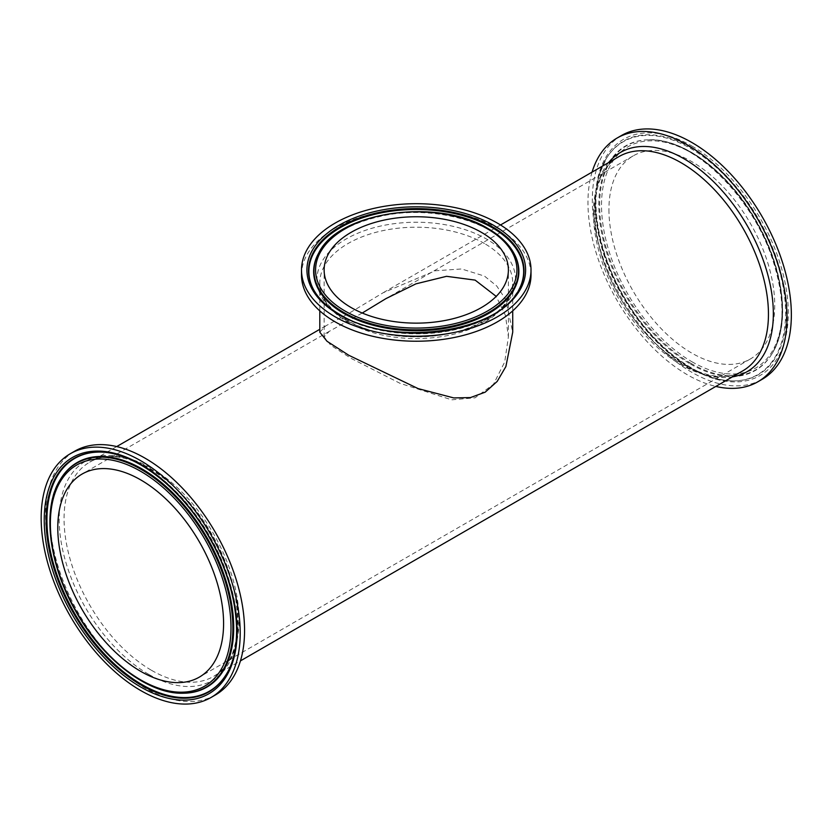 <?xml version="1.0" encoding="UTF-8"?>
<svg xmlns="http://www.w3.org/2000/svg" width="833" height="833" viewBox="0 0 833 833"><rect width="100%" height="100%" fill="white"/><g stroke="black" fill="none" stroke-linecap="round" stroke-linejoin="round"><path stroke-width="0.62" stroke-dasharray="4.17 3.12" d="M621.47 135.519A140.735 81.249 -120 0 0 599.895 248.286A140.735 81.249 -120 0 0 691.838 372.309A140.735 81.249 -120 0 0 762.205 379.275M608.933 209.531A117.245 67.692 -120 0 0 660.111 327.525A117.245 67.692 -120 0 0 750.46 358.929A117.245 67.692 -120 0 0 750.46 223.556A117.245 67.692 -120 0 0 633.215 155.865A117.245 67.692 -120 0 0 608.933 209.531M592.086 172.108A140.735 81.249 -120 0 0 687.475 374.829A140.735 81.249 -120 0 0 715.818 386.429M319.799 332.2L325.682 325.911L348.059 313.843L383.107 292.768L435.211 270.787L461.607 268.965L484.462 276.087L496.697 285.958L505.725 299.474L512.722 332.2M301.504 274.984A114.756 66.255 180 0 1 416.261 208.729A114.756 66.255 180 0 1 531.017 274.984M215.414 694.961A140.735 81.249 60 0 1 145.046 687.996A140.735 81.249 60 0 1 53.114 563.972A140.735 81.249 60 0 1 74.678 451.205M362.23 313.031L329.233 331.367L324.131 336.907L330.805 345.289L351.12 358.377L400.184 383.388L451.673 399.819L475.049 397.82L493.469 384.305L504.725 361.939L508.39 336.907L505.464 315.436L496.197 296.381M691.838 146.014A136.414 78.76 60 0 1 775.367 361.314A136.414 78.76 60 0 1 608.298 264.863A136.414 78.76 60 0 1 691.838 146.014M691.088 147.753A134.811 77.833 -120 0 0 606.559 158.135A134.811 77.833 -120 0 0 623.678 296.746A134.811 77.833 -120 0 0 735.154 380.879A134.811 77.833 -120 0 0 783.676 285.094A134.811 77.833 -120 0 0 691.088 147.753M690.505 367.957A134.467 77.636 -120 0 0 734.456 380.9A134.467 77.636 -120 0 0 782.853 285.355A134.467 77.636 -120 0 0 690.505 148.378A134.467 77.636 -120 0 0 606.195 158.739A134.467 77.636 -120 0 0 690.505 367.957M691.838 361.699A127.741 73.752 -120 0 0 770.056 250.41A127.741 73.752 -120 0 0 613.619 160.092A127.741 73.752 -120 0 0 691.838 361.699M691.088 363.427A129.334 74.668 60 0 1 602.269 231.678A129.334 74.668 60 0 1 648.813 139.788A129.334 74.668 60 0 1 691.088 152.231A129.334 74.668 60 0 1 772.181 353.463A129.334 74.668 60 0 1 691.088 363.427M690.505 364.052A129.677 74.876 -120 0 0 771.816 354.056A129.677 74.876 -120 0 0 690.505 152.283A129.677 74.876 -120 0 0 648.116 139.798A129.677 74.876 -120 0 0 601.447 231.938A129.677 74.876 -120 0 0 690.505 364.052M593.46 213.165A123.742 71.44 60 0 1 619.086 156.521C586.578 172.462 586.297 243.278 622.22 301.13C655.019 358.294 713.704 390.219 742.828 370.841A123.742 71.44 60 0 1 647.47 337.688A123.742 71.44 60 0 1 593.46 213.165M608.611 162.57A126.585 73.085 -120 0 0 605.237 266.102A126.585 73.085 -120 0 0 683.831 365.375A126.585 73.085 -120 0 0 732.342 376.891M151.564 670.346A123.742 71.44 -120 0 0 213.435 676.479A123.742 71.44 -120 0 0 213.435 533.599A123.742 71.44 -120 0 0 89.693 462.159A123.742 71.44 -120 0 0 64.068 518.803A123.742 71.44 -120 0 0 151.564 670.346M484.462 243.517A96.461 55.686 0 0 0 379.348 231.449A96.461 55.686 0 0 0 319.799 282.897A96.461 55.686 0 0 0 348.059 322.277A96.461 55.686 0 0 0 453.173 334.345A96.461 55.686 0 0 0 512.722 282.897A96.461 55.686 0 0 0 484.462 243.517M346.039 320.111A99.304 57.331 180 0 1 390.562 224.192A99.304 57.331 180 0 1 512.18 294.413A99.304 57.331 180 0 1 346.039 320.111M518.876 289.79A107.405 62.006 180 0 1 518.709 290.092L519.042 289.478A107.749 62.204 180 0 1 340.072 314.801A107.749 62.204 180 0 1 313.479 289.478L313.812 290.092A107.405 62.006 180 0 1 313.645 289.79M340.312 315.332A107.405 62.006 180 0 1 313.812 290.092C319.31 300.015 328.275 308.574 340.707 315.769C373.101 335.033 427.267 339.479 467.511 326.297C486.066 320.361 500.498 311.927 510.796 300.984L518.709 290.092A107.405 62.006 180 0 1 340.312 315.332M513.815 253.086A102.272 59.039 0 0 0 488.575 229.054A102.272 59.039 0 0 0 318.706 253.086M318.539 253.399A102.615 59.247 180 0 1 488.825 229.585A102.615 59.247 180 0 1 513.982 253.399M97.711 452.111A134.467 77.636 60 0 1 98.065 452.1L97.367 452.121A134.811 77.833 60 0 1 141.433 465.095A134.811 77.833 60 0 1 225.962 674.865L226.326 674.261A134.467 77.636 60 0 1 226.139 674.563M98.065 452.1A134.467 77.636 60 0 1 142.016 465.043A134.467 77.636 60 0 1 226.326 674.261C237.915 654.29 240.3 628.28 233.479 596.22C225.181 560.63 208.552 528.414 183.604 499.581C155.198 468.281 126.689 452.454 98.065 452.1M60.34 479.537A129.334 74.668 -120 0 0 76.761 612.505A129.334 74.668 -120 0 0 183.708 693.212M184.051 693.212A129.677 74.876 60 0 1 142.016 680.717A129.677 74.876 60 0 1 60.517 479.246M148.691 674.334A126.585 73.085 60 0 1 71.169 474.55A126.585 73.085 60 0 1 226.212 564.056A126.585 73.085 60 0 1 148.691 674.334M606.559 158.135C587.192 188.091 594.877 248.546 625 298.495C653.426 347.715 700.449 382.566 735.154 380.879L734.456 380.9C720.347 381.15 705.499 376.797 689.922 367.842C648.761 344.779 609.943 288.718 599.042 236.78C593.856 212.925 593.971 192.017 599.385 174.055L606.559 158.135M648.813 139.788C683.164 138.278 727.803 171.723 754.969 218.631C783.582 266.279 791.173 323.766 772.181 353.463L771.816 354.056C784.967 330.93 785.363 299.776 772.982 260.604C752.553 195.568 690.984 136.768 648.116 139.798L648.813 139.788M500.518 224.972L383.107 292.768M325.682 325.911L319.799 329.306M116.703 446.571L89.693 462.159C118.817 442.781 177.502 474.706 210.301 531.87C246.224 589.722 245.943 660.538 213.435 676.479L240.435 660.892M512.722 310.876L512.722 282.897C511.962 302.504 495.916 318.008 464.564 329.42C427.714 341.978 376.589 337.917 347.163 320.288C329.035 309.314 319.914 296.85 319.799 282.897L319.799 310.876M514.148 253.701C499.394 223.286 434.618 204.241 381.91 216.018C350.131 223.057 328.952 235.624 318.373 253.701M60.705 478.944C27.749 524.832 76.292 646.262 142.599 680.832C157.51 689.36 171.442 693.483 184.405 693.202M633.215 155.865L386.054 298.558M329.222 331.367L82.061 474.071M750.46 358.929L199.306 677.135M508.39 336.907L508.39 269.944M324.131 336.907L324.131 269.944"/><path stroke-width="1.25" d="M715.818 386.429A140.735 81.249 -120 0 0 757.843 381.795L762.205 379.275A140.735 81.249 -120 0 0 762.205 216.767A140.735 81.249 -120 0 0 621.47 135.519L617.107 138.039A140.735 81.249 -120 0 0 592.086 172.108M757.843 381.795A140.735 81.249 -120 0 0 757.843 219.287A140.735 81.249 -120 0 0 617.107 138.039M512.722 310.876L512.722 332.2L505.891 366.541L497.207 381.399L485.202 392.166L470.426 397.591L453.766 397.924L418.145 388.605L348.798 355.274L326.994 341.259L319.799 332.2L319.799 310.876M531.017 269.944L531.017 274.984A114.756 66.255 180 0 1 460.17 336.188A114.756 66.255 180 0 1 335.116 321.83A114.756 66.255 180 0 1 301.504 274.984L301.504 269.944A114.756 66.255 180 0 1 416.261 203.7A114.756 66.255 180 0 1 531.017 269.944A114.756 66.255 180 0 1 460.17 331.159A114.756 66.255 180 0 1 335.116 316.79A114.756 66.255 180 0 1 301.504 269.944M351.12 307.554A92.13 53.187 180 0 1 324.131 269.944A92.13 53.187 180 0 1 416.261 216.757A92.13 53.187 180 0 1 508.39 269.944A92.13 53.187 180 0 1 451.517 319.091A92.13 53.187 180 0 1 351.12 307.554M140.683 690.515A140.735 81.249 60 0 1 48.741 566.492A140.735 81.249 60 0 1 70.316 453.725A140.735 81.249 60 0 1 211.051 534.973A140.735 81.249 60 0 1 211.051 697.481A140.735 81.249 60 0 1 140.683 690.515M57.779 527.737A117.245 67.692 60 0 1 82.061 474.071A117.245 67.692 60 0 1 199.306 541.762A117.245 67.692 60 0 1 199.306 677.135A117.245 67.692 60 0 1 108.956 645.731A117.245 67.692 60 0 1 57.779 527.737M70.316 453.725L74.678 451.205A140.735 81.249 60 0 1 215.414 532.454A140.735 81.249 60 0 1 215.414 694.961L211.051 697.481M496.197 296.381L475.133 280.117L446.561 276.317L415.948 283.845L386.054 298.558L362.23 313.031M500.518 224.972L619.086 156.521A123.742 71.44 60 0 1 680.957 162.654A123.742 71.44 60 0 1 761.789 271.683A123.742 71.44 60 0 1 742.828 370.841L240.435 660.892M732.342 376.891A126.585 73.085 -120 0 0 769.692 282.387A126.585 73.085 -120 0 0 683.831 158.666A126.585 73.085 -120 0 0 608.611 162.57M338.937 314.582A109.342 63.131 0 0 0 521.885 286.281A109.342 63.131 0 0 0 387.959 208.968A109.342 63.131 0 0 0 338.937 314.582M313.479 289.478A107.749 62.204 180 0 1 360.387 217.611A107.749 62.204 180 0 1 492.449 226.815A107.749 62.204 180 0 1 519.042 289.478C499.571 332.377 392.26 347.809 339.812 314.499C327.463 307.304 318.695 298.964 313.479 289.478M313.645 289.79A107.405 62.006 180 0 1 360.814 218.381A107.405 62.006 180 0 1 492.199 227.638A107.405 62.006 180 0 1 518.876 289.79M487.451 228.846A100.668 58.123 180 0 1 442.313 326.088A100.668 58.123 180 0 1 319.018 254.908A100.668 58.123 180 0 1 487.451 228.846M318.706 253.086A102.272 59.039 0 0 0 416.261 329.847A102.272 59.039 0 0 0 513.815 253.086C508.63 243.725 500.123 235.614 488.315 228.763C438.408 197.442 338.229 211.395 318.706 253.086L318.373 253.701A102.615 59.247 180 0 1 318.539 253.399M513.982 253.399A102.615 59.247 180 0 1 514.148 253.701A102.615 59.247 180 0 1 469.468 322.142A102.615 59.247 180 0 1 343.696 313.375A102.615 59.247 180 0 1 318.373 253.701M140.683 686.986A136.414 78.76 -120 0 0 224.223 568.137A136.414 78.76 -120 0 0 57.154 471.686A136.414 78.76 -120 0 0 140.683 686.986M141.433 685.247A134.811 77.833 60 0 1 48.845 547.906A134.811 77.833 60 0 1 97.367 452.121C132.988 450.33 181.5 487.211 209.697 538.274C238.113 587.504 244.777 645.648 225.962 674.865A134.811 77.833 60 0 1 141.433 685.247M226.139 674.563A134.467 77.636 60 0 1 142.016 684.622A134.467 77.636 60 0 1 49.709 547.895A134.467 77.636 60 0 1 97.711 452.111M140.683 471.301A127.741 73.752 60 0 1 218.902 672.908A127.741 73.752 60 0 1 62.465 582.59A127.741 73.752 60 0 1 140.683 471.301M141.433 469.573A129.334 74.668 -120 0 0 60.34 479.537C41.858 508.526 48.501 563.91 75.543 610.891C102.501 659.497 148.493 694.805 183.708 693.212A129.334 74.668 -120 0 0 230.252 601.322A129.334 74.668 -120 0 0 141.433 469.573M60.517 479.246A129.677 74.876 60 0 1 60.705 478.944A129.677 74.876 60 0 1 142.016 468.948A129.677 74.876 60 0 1 231.074 601.062A129.677 74.876 60 0 1 184.405 693.202A129.677 74.876 60 0 1 184.051 693.212M319.799 329.306L116.703 446.571M513.815 253.086L514.148 253.701M183.708 693.212L184.405 693.202M60.34 479.537L60.705 478.944"/></g></svg>
